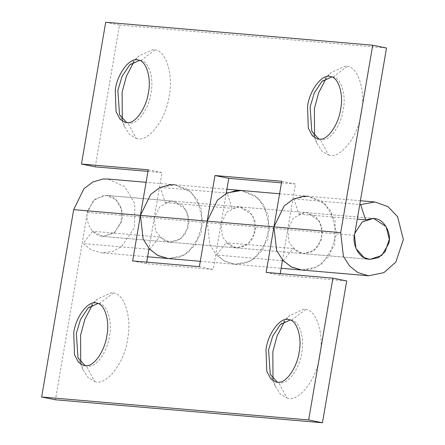 <?xml version="1.0" encoding="UTF-8"?>
<svg xmlns="http://www.w3.org/2000/svg" width="445" height="445" viewBox="0 0 445 445"><rect width="100%" height="100%" fill="white"/><g stroke="black" fill="none" stroke-linecap="round" stroke-linejoin="round"><path stroke-width="0.33" stroke-dasharray="2.23 1.67" d="M87.993 210.051C84.177 220.053 91.626 235.288 101.249 236.173L102.945 236.417L114.754 232.462L121.708 220.642C124.873 210.724 117.341 196.495 108.168 195.661L106.472 195.416L95.135 198.982L87.993 210.051M126.803 122.714L130.975 123.176C138.929 123.176 149.153 107.334 150.972 93.244C154.142 78.587 148.858 60.998 140.781 60.57L139.446 60.403M122.286 119.355L124.517 126.541L129.745 134.64L136.187 138.362L128.077 123.076L125.49 122.553M140.781 60.57L155.06 49.829L153.241 49.534L138.829 55.992L133.978 61.738M136.187 138.362C147.384 143.535 166.258 119.827 169.122 96.114C173.528 75.628 166.363 50.875 155.06 49.829M319.059 139.252L323.231 139.713C331.186 139.713 341.41 123.871 343.228 109.782C346.399 95.124 341.115 77.536 333.044 77.107L331.703 76.941M314.543 135.892L316.773 143.079L322.002 151.178L328.443 154.899L320.333 139.613L317.747 139.09M333.044 77.107L347.317 66.366L345.498 66.071L331.091 72.524L326.235 78.27M328.443 154.899C339.646 160.072 358.514 136.359 361.379 112.652C365.79 92.165 358.626 67.412 347.317 66.366M199.393 266.677L213.188 269.475L220.976 223.902L222.467 237.029L230.543 246.13L236.456 247.898L244.956 246.163L251.609 240.3L255.786 227.807L252.621 215.146L239.983 206.897L173.227 201.157L185.865 209.4L189.03 222.066L184.853 234.554L178.2 240.422L169.701 242.158L180.848 238.737L187.99 228.163L188.218 214.868L182.628 205.429L173.227 201.157L165.306 202.603L160.378 187.362L174.64 184.753L187.757 189.425L197.38 199.594L203.087 222.378L195.572 244.861L183.596 255.436L168.293 258.556L179.007 257.338L188.357 252.398L201.207 233.369L201.618 209.445L191.561 192.44L174.635 184.753L226.9 189.247M149.793 249.3L159.421 237.013L169.701 242.158L163.788 240.383L155.711 231.283L154.22 218.156L149.042 248.471M148.218 169.784L162.013 172.582L154.22 218.156L220.976 223.902L226.16 193.581M147.946 171.369L162.013 172.582M281.73 181.265L295.524 184.063L282.553 259.958M281.457 182.856L295.524 184.063M279.594 193.781L308.151 196.239L293.889 198.848L298.818 214.09L306.739 212.638L319.377 220.887L322.547 233.547L318.364 246.041L311.711 251.909L303.212 253.639L297.299 251.87L289.222 242.77L287.737 229.642L220.976 223.902L226.705 212.237L237.246 206.914L239.983 206.897L232.062 208.349L227.134 193.108M207.175 221.137L209.873 244.761L216.159 254.623L224.419 261.12L235.049 264.297L250.351 261.176L262.328 250.602L269.842 228.118L264.135 205.334L254.512 195.171L241.396 190.499L258.322 198.186L268.374 215.185L267.968 239.115L255.113 258.139L245.762 263.078L235.049 264.297L224.842 261.343L216.548 255.041L226.182 242.759L236.456 247.898L102.945 236.417L114.092 232.996L121.235 222.422L121.463 209.128L115.872 199.683L106.472 195.411L103.73 195.427L93.189 200.751L87.465 212.415L55.436 399.782M360.411 200.734L308.151 196.239L321.273 200.912L330.891 211.075L336.598 233.859L329.089 256.342L317.113 266.917L301.805 270.043L312.518 268.825L321.874 263.885L334.723 244.856L335.13 220.926L325.078 203.927L308.146 196.239M95.258 166.842L119.494 25.048L105.699 22.25M165.306 202.603L232.062 208.349M160.378 187.362L226.255 193.03M119.494 25.048L386.516 48.015M298.818 214.09L357.274 219.118M293.889 198.848L359.766 204.511M85.251 365.784L89.423 366.246C97.383 366.246 107.607 350.404 109.42 336.314C112.591 321.663 107.312 304.069 99.235 303.64L97.894 303.473M80.734 362.43L82.97 369.611L88.193 377.716L94.635 381.432L86.525 366.152L83.938 365.623M99.235 303.64L113.514 292.899L111.689 292.604L97.283 299.062L92.427 304.808M94.635 381.432C105.838 386.61 124.706 362.897 127.57 339.19C131.981 318.703 124.817 293.945 113.514 292.899M277.513 382.322L281.685 382.783C289.639 382.783 299.863 366.941 301.682 352.852C304.847 338.194 299.568 320.606 291.492 320.178L290.151 320.011M272.996 378.962L275.227 386.149L280.456 394.248L286.897 397.969L278.781 382.683L276.195 382.16M291.492 320.178L305.771 309.436L303.952 309.142L289.539 315.594L284.683 321.346M286.897 397.969C298.094 403.142 316.968 379.429 319.833 355.722C324.238 335.235 317.074 310.482 305.771 309.436M132.638 260.937L146.433 263.735L213.188 269.475M87.465 212.415L154.22 218.156L159.944 206.491L170.491 201.168L173.227 201.157L106.472 195.416L373.5 218.378L239.983 206.897L249.389 211.169L254.974 220.614L254.746 233.909L247.609 244.477L236.456 247.898L303.212 253.639L314.365 250.218L321.501 239.649L321.729 226.355L316.145 216.91L306.739 212.638L304.002 212.654L293.461 217.978L287.737 229.642L354.493 235.383M146.705 262.144L146.433 263.735M266.149 272.418L279.944 275.216L346.7 280.956M283.304 260.787L292.938 248.499L303.212 253.639L369.973 259.379L102.945 236.417L92.666 231.272L83.031 243.56L91.325 249.856L101.532 252.816L112.251 251.597L121.607 246.652L134.457 227.618L134.857 203.682L124.8 186.694L107.879 179.012M280.216 273.631L279.944 275.216M292.938 248.499L226.182 242.759M282.425 260.709L216.548 255.041M148.914 249.228L83.031 243.56M159.421 237.013L92.666 231.272M138.173 60.042L140.759 60.565M129.629 64.976L138.829 55.992M124.517 126.541L119.544 114.682M330.429 76.579L333.016 77.102M321.891 81.513L331.091 72.524M316.773 143.079L311.806 131.219M200.311 261.31L281.134 268.263M96.621 303.112L99.207 303.635M88.082 308.046L97.283 299.062M82.97 369.611L77.997 357.752M288.883 319.649L291.469 320.172M280.339 324.583L289.539 315.594M275.227 386.149L270.254 374.29M147.618 256.782L101.532 252.816M174.64 184.753L146.077 182.3"/><path stroke-width="0.67" d="M355.021 233.019C351.2 243.02 358.653 258.256 368.271 259.135L369.973 259.379L381.782 255.43L388.735 243.61C391.895 233.692 384.363 219.457 375.196 218.623L373.5 218.378L362.158 221.949L355.021 233.019M138.195 60.047C130.296 56.743 117.263 73.414 115.272 89.873L116.067 111.678L120.094 119.288L125.49 122.553L128.388 122.653C136.342 122.653 146.566 106.811 148.385 92.721C151.556 78.064 146.272 60.476 138.195 60.047L138.173 60.042M139.446 60.403L129.629 64.976L122.097 76.312L117.858 90.396L119.544 114.682L126.803 122.714M133.978 61.738L126.436 76.184L122.125 92.076L122.286 119.355M330.457 76.585C322.558 73.28 309.525 89.951 307.534 106.411L308.324 128.216L312.351 135.825L317.747 139.09L320.645 139.185C328.599 139.185 338.823 123.348 340.642 109.259C343.813 94.601 338.528 77.013 330.457 76.585L330.429 76.579M331.703 76.941L321.891 81.513L314.354 92.849L310.12 106.934L311.806 131.219L319.059 139.252M326.235 78.27L318.692 92.721L314.381 108.613L314.543 135.892M372.726 45.218L340.692 232.624L343.384 256.242L349.67 266.104L357.936 272.607L368.56 275.783L383.868 272.657L395.844 262.088L403.354 239.605L397.646 216.815L388.029 206.652L374.907 201.98L360.645 204.589L365.573 219.83L373.5 218.378L386.132 226.627L389.303 239.288L385.12 251.781L378.473 257.649L369.973 259.379L364.055 257.611L355.978 248.51L354.493 235.383L386.516 48.015L372.726 45.218L105.699 22.25L81.463 164.044L148.218 169.784L132.638 260.937L199.393 266.677L214.974 175.525L228.769 178.323L281.457 182.856M148.914 249.228L149.793 249.3L158.086 255.602L168.288 258.556L157.663 255.38L149.403 248.877L143.118 239.021L140.42 215.397L207.175 221.137L217.488 200.105L226.605 193.358L236.462 190.521L241.39 190.499L226.255 193.03M81.463 164.044L95.258 166.842L147.946 171.369M214.974 175.525L281.73 181.265L266.149 272.418L332.905 278.158L346.7 280.956L322.464 422.75L55.436 399.782L41.646 396.984L73.664 209.656L83.955 188.647L93.072 181.888L102.928 179.04L107.879 179.012L146.077 182.3M226.16 193.581L228.769 178.323M282.425 260.709L283.304 260.787L291.597 267.083L301.805 270.043L291.175 266.867L282.914 260.364L276.629 250.502L273.936 226.883L340.692 232.624M357.274 219.118L365.573 219.83M359.766 204.511L360.645 204.589M96.648 303.117C88.75 299.819 75.717 316.49 73.725 332.943L74.515 354.748L78.542 362.358L83.938 365.623L86.836 365.723C94.796 365.723 105.02 349.881 106.839 335.791C110.004 321.134 104.725 303.546 96.648 303.117L96.621 303.112M97.894 303.473L88.082 308.046L80.545 319.382L76.312 333.466L77.997 357.752L85.251 365.784M92.427 304.808L84.889 319.254L80.578 335.146L80.734 362.43M288.905 319.655C281.006 316.351 267.973 333.021 265.982 349.481L266.772 371.286L270.799 378.895L276.195 382.16L279.098 382.261C287.053 382.261 297.277 366.419 299.096 352.329C302.261 337.672 296.982 320.083 288.905 319.655L288.883 319.649M290.151 320.011L280.339 324.583L272.807 335.919L268.569 350.004L270.254 374.29L277.513 382.322M284.683 321.346L277.146 335.791L272.835 351.684L272.996 378.962M174.635 184.753L169.706 184.781L159.85 187.618L150.733 194.365L140.42 215.397L73.664 209.656M149.042 248.471L146.705 262.144M308.146 196.239L303.223 196.267L293.366 199.099L284.244 205.846L273.936 226.883L207.175 221.137M282.553 259.958L280.216 273.631M322.464 422.75L308.669 419.952L41.646 396.984M308.669 419.952L332.905 278.158M226.9 189.247L279.594 193.781M147.618 256.782L200.311 261.31M360.411 200.734L374.907 201.98M281.134 268.263L368.56 275.783"/></g></svg>
